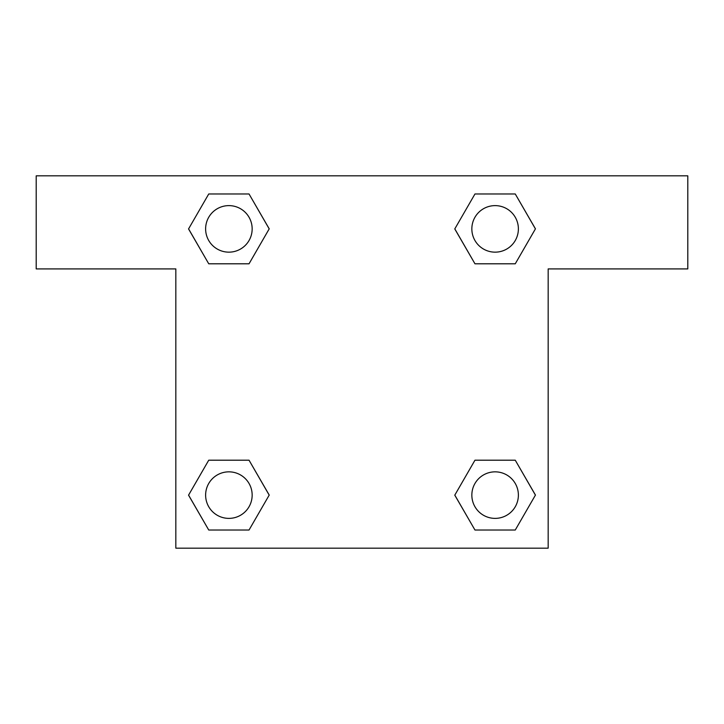 <?xml version="1.0" encoding="UTF-8"?>
<svg xmlns="http://www.w3.org/2000/svg" width="724" height="724" viewBox="0 0 724 724"><rect width="100%" height="100%" fill="white"/><g stroke="black" fill="none" stroke-linecap="round" stroke-linejoin="round"><path stroke-width="1.09" d="M484.899 263.798L515.262 263.798L474.962 263.798L454.808 228.884L474.962 193.978L515.262 193.978L535.416 228.884L515.262 263.798L474.962 263.798L484.899 263.798L474.962 263.798L454.762 228.911M208.738 263.798L249.038 263.798L208.738 263.798L188.584 228.884L208.738 193.978L249.038 193.978L269.192 228.884L249.038 263.798L208.738 263.798L188.539 228.911M239.101 460.202L208.738 460.202L249.038 460.202L269.192 495.116L249.038 530.022L208.738 530.022L188.584 495.116L208.738 460.202L249.038 460.202L239.101 460.202L249.038 460.202L269.238 495.089M515.262 460.202L474.962 460.202L515.262 460.202L535.416 495.116L515.262 530.022L474.962 530.022L454.808 495.116L474.962 460.202L515.262 460.202L535.461 495.089M687.8 175.832L36.2 175.832L36.2 268.912L175.832 268.912L175.832 548.168L548.168 548.168L548.168 268.912L687.8 268.912L687.8 175.832M249.038 193.978L208.738 193.978L249.038 193.978L269.238 228.865M208.738 530.022L249.038 530.022L208.738 530.022L188.539 495.135M474.962 530.022L515.262 530.022L474.962 530.022L454.762 495.135M515.262 193.978L474.962 193.978L515.262 193.978L535.461 228.865M518.384 495.116A23.268 23.268 0 0 0 483.478 474.962A23.268 23.268 0 0 0 483.478 515.262A23.268 23.268 0 0 0 518.384 495.116M252.16 495.116A23.268 23.268 0 0 0 217.254 474.962A23.268 23.268 0 0 0 217.254 515.262A23.268 23.268 0 0 0 252.16 495.116M518.384 228.884A23.268 23.268 0 0 0 483.478 208.738A23.268 23.268 0 0 0 483.478 249.038A23.268 23.268 0 0 0 518.384 228.884M252.16 228.884A23.268 23.268 0 0 0 217.254 208.738A23.268 23.268 0 0 0 217.254 249.038A23.268 23.268 0 0 0 252.16 228.884M474.962 460.202L484.899 460.202M249.038 263.798L239.101 263.798"/></g></svg>
